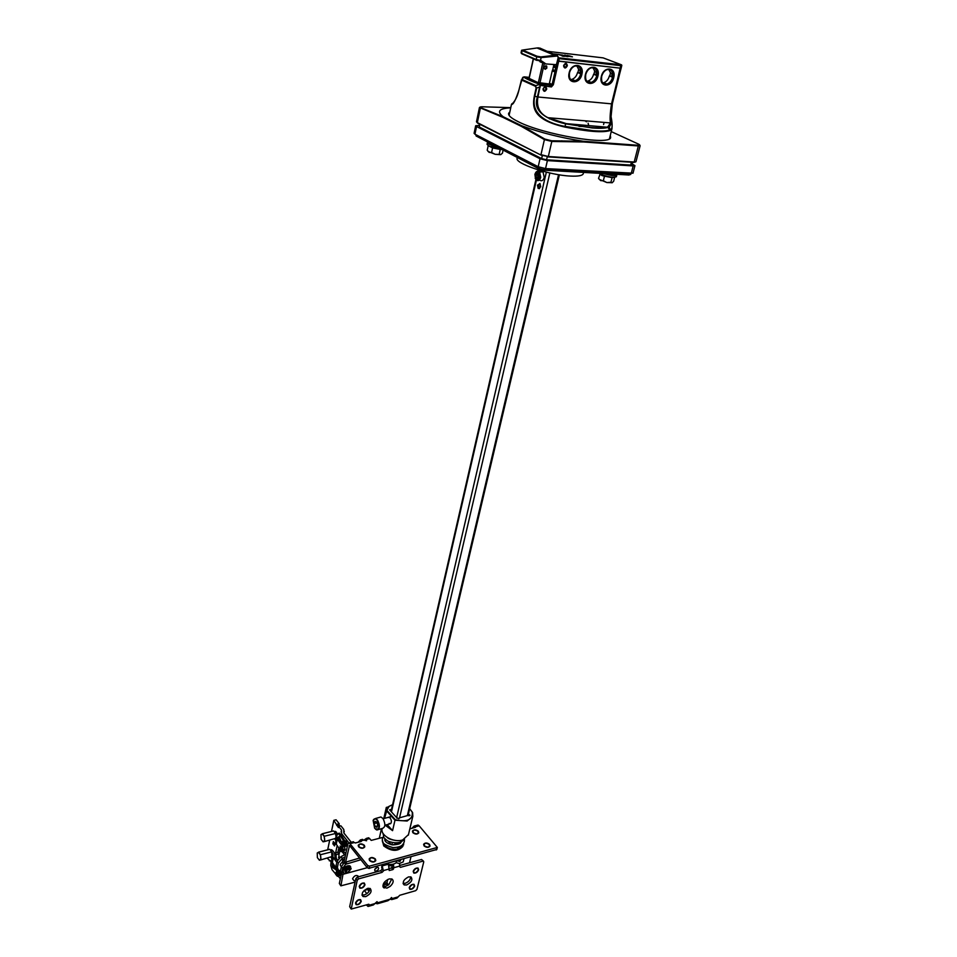 <?xml version="1.0" encoding="UTF-8"?>
<svg xmlns="http://www.w3.org/2000/svg" width="957" height="957" viewBox="0 0 957 957"><rect width="100%" height="100%" fill="white"/><g stroke="black" fill="none" stroke-linecap="round" stroke-linejoin="round"><path stroke-width="1.44" d="M387.071 808.342L386.305 807.433L383.769 818.606M381.484 828.678L379.295 838.308M344.568 859.219L342.785 859.697L344.101 861.384L343.647 863.489L347.798 844.194L349.233 842.806L367.727 865.571L369.593 866.121L369.103 868.262L367.249 867.712L349.532 845.486L345.704 861.719M343.407 863.812L342.235 862.293L342.785 859.697M341.278 866.743L340.812 866.049C339.807 864.984 340.273 863.728 342.235 862.293M338.276 876.122L340.345 878.825M333.61 867.353L334.077 865.2L333.766 866.647L333.06 865.738M337.546 860.032L336.326 858.453L335.668 852.771L337.139 845.809M335.668 852.771L337.941 852.173L338.934 854.96M338.862 856.3L338.898 858.238M331.074 861.731L327.306 858.226M348.862 842.782L341.589 833.607L341.505 830.03L338.622 826.405L338.383 827.554L333.814 820.34L331.505 831.442M329.675 840.246L327.689 849.792M334.519 845.94L334.986 843.679L333.335 841.562L332.857 843.823L334.519 845.94M337.941 852.173L338.826 847.986M346.003 852.543L345.106 852.926L343.515 851.395M343.838 832.973L343.79 829.456L340.907 825.831L338.622 826.405M344.161 831.442L343.886 833.021L351.243 842.28M336.708 825.436L338.993 824.874L339.95 826.07M338.993 824.874L339.233 823.738L336.948 824.3M333.814 820.34L336.086 819.79L339.233 823.738M330.201 860.594L329.304 860.822M332.857 843.823L334.723 843.344M386.305 807.433L388.171 806.978M409.847 828.834L411.905 828.307L414.13 826.058L415.458 827.279L409.835 828.894M355.226 842.973L358.145 842.22L360.334 839.935L361.291 841.454L355.526 842.95L352.547 841.945M340.644 885.5L339.34 883.455L341.553 873.203M377.225 867.365L374.761 869.434M392.49 899.401L396.999 898.085L399.727 895.285L415.637 890.692L416.965 889.376L423.76 861.85L421.535 859.482L423.496 861.144M388.219 885.129L386.987 882.557L387.717 879.483M381.843 864.793L382.01 869.375L383.374 871.073L381.999 872.413L358.624 878.861L357.236 880.225L351.219 909.078L368.529 904.293L369.39 905.178L368.074 906.47L366.364 904.927M368.84 906.255L373.409 904.927L377.022 901.661L377.8 902.75L377.357 903.791L375.646 903.324M382.01 869.375L380.647 870.714L357.284 877.138L355.896 878.502L349.664 906.662L350.968 908.743M388.446 864.315L389.212 870.535L392.896 869.614L391.533 867.915L392.502 865.618L389.116 865.846M391.533 867.915L389.451 868.489M399.775 865.463L421.535 859.482M369.94 888.395C369.725 891.314 367.883 893.479 364.39 894.903L362.009 894.939M410.685 876.839C410.481 879.734 408.675 881.887 405.242 883.299L403.1 883.359M391.796 878.933L388.817 884.675L385.623 886.409L382.944 886.397M393.411 864.111L393.865 867.7L392.896 869.614M381.604 867.221L382.082 865.14L383.374 871.073M399.607 863.621L399.559 866.611L400.433 867.341L422.922 861.133M391.509 897.487L392.262 898.563L391.784 899.604L390.121 899.161L391.509 897.487M365.718 896.625C370.718 894.029 372.201 891.326 370.192 888.503L367.584 888.419C362.583 891.015 361.088 893.718 363.074 896.542L365.718 896.625M406.605 884.986C411.51 882.378 412.969 879.698 410.972 876.947L408.567 876.887C403.663 879.483 402.191 882.163 404.165 884.926L406.605 884.986M415.362 872.856C418.137 871.384 418.951 869.865 417.802 868.31L416.486 868.286C413.711 869.757 412.886 871.265 414.022 872.832L415.362 872.856M411.402 889.077C414.13 887.618 414.955 886.122 413.855 884.591L412.503 884.567C409.763 886.015 408.95 887.51 410.039 889.053L411.402 889.077M357.87 904.473C360.669 903.013 361.507 901.494 360.406 899.915L358.899 899.867C356.1 901.315 355.25 902.834 356.351 904.413L357.87 904.473M361.579 887.94C364.414 886.469 365.263 884.926 364.103 883.323L362.619 883.275C359.784 884.735 358.935 886.278 360.083 887.881L361.579 887.94M383.255 887.247L386.975 888.108L390.169 886.361C393.411 883.179 394.009 880.715 391.939 878.993L389.14 878.921C384.451 881.062 382.489 883.837 383.255 887.247M378.039 903.587L387.896 900.728L390.097 899.185L377.8 902.75M366.818 893.682L364.258 890.369M368.493 888.252L369.617 890.285M355.095 882.127L340.895 885.835L342.989 874.291M410.96 856.862L409.536 862.783M376.245 871.061C378.458 869.901 379.116 868.705 378.194 867.437L377.082 867.401C374.857 868.549 374.199 869.746 375.108 871.014L376.245 871.061M367.177 888.551L368.983 891.457M369.103 868.262L436.823 849.457M414.13 826.058L418.053 825.054L419.154 825.795L437.337 847.435L369.593 866.121M364.33 839.839L366.543 838.332L366.579 840.784L361.746 839.576M366.543 838.332L368.684 837.782L371.244 840.39L383.039 837.327M428.425 847.041L429.729 845.976C429.537 844.014 428.042 843.129 425.255 843.308L423.939 844.385C424.13 846.335 425.626 847.22 428.425 847.041M374.02 861.719L375.455 860.522C375.264 858.525 373.756 857.639 370.921 857.843L369.474 859.051C369.665 861.037 371.184 861.934 374.02 861.719M363.026 847.962L364.461 846.778C364.27 844.84 362.775 843.978 359.988 844.17L358.54 845.366C358.731 847.304 360.227 848.165 363.026 847.962M417.156 833.786L418.472 832.722C418.269 830.82 416.797 829.958 414.046 830.126L412.718 831.202C412.922 833.092 414.393 833.954 417.156 833.786M368.684 837.782L367.823 838.009M418.053 825.054L417.156 825.281M425.925 846.873L426.846 847.112M371.137 861.432L372.967 861.838M360.334 847.758L361.854 848.081M375.371 859.003L375.79 860.594C374.223 862.532 372.141 862.52 369.558 860.558L369.139 858.967C370.706 857.041 372.787 857.053 375.371 859.003M375.084 859.075C371.364 857.053 369.617 857.52 369.845 860.487C373.577 862.508 375.323 862.042 375.084 859.075M364.39 845.318L364.796 846.849C363.241 848.763 361.172 848.751 358.612 846.825L358.205 845.294C359.76 843.392 361.818 843.392 364.39 845.318M364.103 845.39C360.43 843.404 358.696 843.859 358.899 846.754C362.583 848.739 364.306 848.285 364.103 845.39M429.597 844.433L430.052 846.06C428.569 847.818 426.571 847.77 424.071 845.916L423.616 844.301C425.099 842.531 427.085 842.579 429.597 844.433M429.322 844.505C425.638 842.543 423.975 842.997 424.346 845.844C428.042 847.806 429.693 847.352 429.322 844.505M418.341 831.238L418.783 832.805C417.312 834.552 415.338 834.504 412.85 832.674L412.407 831.119C413.867 829.372 415.852 829.408 418.341 831.238M418.065 831.31C414.429 829.384 412.79 829.815 413.125 832.602C416.762 834.528 418.412 834.097 418.065 831.31M364.976 884.806C363.804 887.366 362.105 888.479 359.856 888.132L359.222 886.409C360.382 883.849 362.081 882.737 364.33 883.072L364.976 884.806M364.689 884.89C363.648 882.366 361.925 882.844 359.509 886.326C360.55 888.85 362.284 888.359 364.689 884.89M361.244 901.35C360.059 903.922 358.361 905.023 356.124 904.664L355.514 902.989C356.686 900.429 358.397 899.317 360.622 899.664L361.244 901.35M360.956 901.434C359.916 898.958 358.205 899.448 355.801 902.906C356.853 905.382 358.564 904.879 360.956 901.434M418.652 869.805C417.527 872.258 415.924 873.346 413.819 873.083L413.185 871.337C414.297 868.884 415.912 867.796 418.018 868.059L418.652 869.805M418.376 869.889C417.467 867.401 415.828 867.855 413.46 871.265C414.369 873.741 416.008 873.286 418.376 869.889M414.668 886.05C413.532 888.491 411.917 889.579 409.823 889.292L409.225 887.606C410.35 885.153 411.965 884.065 414.058 884.34L414.668 886.05M414.393 886.122C413.484 883.682 411.857 884.148 409.5 887.522C410.409 889.962 412.048 889.496 414.393 886.122M358.289 876.768L358.133 876.062C356.088 874.794 354.222 875.703 352.535 878.813L354.018 880.703L355.406 880.703M336.792 838.44L342.295 846.096L343.348 850.426L341.697 851.551M339.161 848.416L335.728 843.404L336.457 840.007M336.816 835.258L335.74 833.798M334.83 831.537L337.665 833.655M338.79 837.315L338.934 839.133L341.733 842.71M336.039 839.229L335.787 840.413L334.902 839.038M335.787 840.413L335.728 843.404M342.833 851.574L345.07 849.972L344.58 846.61M343.348 850.426L345.07 849.972M336.098 836.873L335.62 833.475L333.598 830.939L332.653 831.154M336.051 837.004L335.548 833.415L333.598 830.939L322.353 833.762L324.291 836.251L335.62 833.475M324.136 836.37L324.722 840.366L323.143 841.873L321.133 839.313L321.002 834.576L322.234 833.918L324.136 836.37C325.021 839.791 324.65 841.598 323.023 841.765M322.234 833.918L320.966 834.648M324.088 841.67L335.668 838.356M335.273 866.767L331.876 861.731M332.318 859.685L332.916 856.838L336.804 862.484M332.916 856.838L332.976 853.835L331.876 852.173M330.99 849.876L332.534 850.378L334.519 852.938L335.046 857.52L337.331 860.487M332.976 853.835L331.947 858.728L331.062 857.34M331.947 856.419L331.768 851.85L329.758 849.302L328.813 849.505M320.308 860.056L331.876 856.587L331.696 851.802L329.758 849.302L318.585 852.197L320.499 854.709L331.768 851.85M320.344 854.828L320.93 858.788L319.471 860.271L317.377 857.675L317.234 852.998L318.466 852.352L320.344 854.828C321.229 858.238 320.858 860.008 319.255 860.152M318.466 852.352L317.21 853.058M340.178 870.595L338.443 870.272L337.39 867.497L338.335 863.106L342.331 858.321L345.07 856.874M345.644 854.194L341.027 856.647L337.031 861.42L336.098 865.81L337.378 868.884M342.163 851.766L344.52 854.792M339.568 857.628L338.838 855.379L339.902 850.402M346.087 843.691L345.668 842.363L346.051 843.775M344.089 844.253L343.707 842.997M344.209 846.67L345.118 843.524L343.467 841.024L342.678 841.131L342.953 842.686M342.977 845.414L343.838 845.198M341.876 843.284L342.367 842.842L343.18 844.995L342.343 845.258M341.769 843.56L342.821 844.887L342.008 844.899L341.769 843.56M339.747 873.263L339.328 871.935L339.699 873.334M337.761 873.825L337.378 872.581M336.661 874.973L337.522 874.746M335.584 872.856L336.051 872.413L336.864 874.566L336.063 874.818L337.39 876.313C338.754 875.655 338.79 874.004 337.486 871.337L336.374 870.714L336.768 872.222M335.476 873.119L336.505 874.459L335.74 874.483L335.476 873.119M346.051 846.191L346.96 843.045L346.111 841.143L344.735 840.605M344.759 840.653L345.644 841.263C346.984 843.966 346.936 845.653 345.501 846.299L345.345 846.251M337.402 839.803L339.125 836.645M344.927 846.275L345.022 846.251C346.243 845.904 346.398 844.505 345.501 842.028L340.536 834.121L338.599 833.403M337.079 839.373L337.594 838.129L336.457 835.987L335.692 837.889L336.637 840.138M336.457 835.987L338.491 833.38L344.161 841.49M341.924 843.153L339.041 836.454L337.594 838.129M344.209 844.241L343.671 843.129M342.678 841.131L343.802 841.729C345.142 844.445 345.094 846.132 343.659 846.778L342.331 845.246M339.735 875.703L340.596 872.628L339.639 870.571M338.945 870.463L339.304 870.846C340.62 873.502 340.584 875.165 339.209 875.811L339.041 875.763M336.11 868.992L332.45 867.437L332.318 863.681L330.978 862.46L330.775 865.427L331.995 869.614L335.476 873.765M332.45 867.437L337.163 870.607M331.935 859.171L330.978 862.46M331.672 859.147L332.462 859.817M332.318 863.681L332.402 863.023M338.611 875.811L338.73 875.775C340.106 874.925 340.046 873.263 338.563 870.798L337.63 869.985M333.359 867.186L333.18 864.039M337.917 876.193L338.778 873.119L337.941 871.217L336.374 870.714M336.888 874.913L337.582 874.973M337.881 873.825L337.354 872.712M340.357 850.306L341.374 849.684L340.273 847.603M339.268 848.225L339.759 847.735L340.56 849.9L339.675 850.079M339.113 848.572L340.022 849.732L339.113 848.572M336.445 868.705L337.115 868.561M336.661 868.226L335.775 868.478M336.11 868.143L335.261 866.803L336.11 868.143M335.357 866.623L336.027 866.241M341.649 851.551L342.546 848.416L341.242 846.622C342.57 849.326 342.522 851.012 341.099 851.658L339.819 850.235M341.398 847.938L341.41 849.182M340.644 850.235L341.302 850.653L341.254 849.995M340.513 847.543L340.118 846.024M336.23 865.164L336.206 864.434M337.857 869.817L335.931 868.645M383.338 834.66L382.956 833.248M348.492 867.353L349.03 868.047L348.492 867.353M346.613 867.987L344.843 869.327M347.247 872.724L345.932 872.664L345.357 871.552L347.846 868.681L349.484 868.633L348.958 867.951C346.96 867.712 345.585 868.693 344.831 870.87L345.393 871.983M348.958 867.951L349.784 870.655M345.908 871.671L348.025 869.231L349.903 870.14L347.798 872.581L345.908 871.671M359.593 858.022L344.305 862.58L341.41 866.552L340.405 871.229L342.498 874.423L341.721 872.928L342.726 868.25L345.633 864.279L360.921 859.709M367.727 865.571L367.249 867.712L342.498 874.423M369.629 868.394L368.218 868.262M371.065 867.724L368.84 868.31M403.95 858.776L403.208 861.898L399.368 863.561L396.198 862.7C393.997 864.434 391.03 864.865 387.31 863.98L386.066 863.645M396.653 860.762L396.198 862.7M401.007 859.577L399.859 861.491L396.916 860.69M396.473 860.81L390.803 862.353M346.853 868.214L345.166 869.841M345.788 872.581L344.915 873.669L343.994 873.406L343.073 870.978C344.221 867.987 346.314 866.36 349.329 866.109L350.214 866.348L351.147 868.8L347.427 872.7M349.532 867.485L349.652 868.537L349.329 867.365L348.216 867.808M350.597 866.611L349.819 865.834C346.661 865.343 344.281 866.886 342.678 870.463L343.216 872.64M387.681 864.075L389.738 864.398M387.705 864.111L389.068 864.327M382.286 840.354L383.745 845.928C391.592 851.658 397.968 851.79 402.897 846.335M398.399 848.943C392.729 849.995 387.92 848.644 383.996 844.875L382.298 840.437M385.216 839.564L384.977 840.617M385.372 841.347L385.3 839.217M400.995 841.765L401.031 842.363M399.679 842.268L392.86 844.911M391.281 844.672L388.363 841.347M392.382 842.65L391.892 844.78M397.155 847.376L398.531 849.122L403.687 844.098M398.04 847.172L398.531 849.122M409.668 808.677L412.288 812.23C412.85 819.862 407.192 822.362 395.337 819.718L386.819 810.292L389.14 806.356L392.585 804.717M391.497 809.466L389.571 809.813L396.653 817.637L398.722 818.785L399.272 817.912L407.838 815.472L409.417 815.747L409.991 815.268L408.4 814.06M395.337 819.718L394.99 820.221L386.341 810.627L388.745 806.488L392.526 804.729M386.819 810.292L384.57 818.379M409.728 808.737L412.587 812.541L412.838 816.297L407.156 821.034L394.99 820.221L392.573 830.652L385.169 825.173M382.226 828.463L382.226 828.499C379.762 835.222 393.614 843.033 402.682 839.947L408.483 834.6M396.94 817.278L396.736 818.127M399.117 818.594L399.272 817.912M387.178 824.599L392.573 830.652M388.195 817.362L390.109 817.78C391.892 820.986 391.82 822.996 389.918 823.821L389.164 823.427M373.182 820.305L375.467 818.51L377.525 820.041C380.216 825.52 380.013 828.834 376.902 829.994L382.345 828.427C385.456 827.279 385.659 823.965 382.967 818.51L380.91 816.979L379.415 817.398M376.902 829.994L375.539 829.229M377.225 820.305C380.037 827.865 379.175 830.52 374.654 828.295L373.134 820.424C374.091 818.331 375.467 818.295 377.225 820.305M376.675 822.051L374.917 821.333L374.187 823.582L375.216 826.573L376.974 827.303L377.704 825.042L376.675 822.051L374.917 821.333L374.187 823.582L375.216 826.573L376.974 827.303L377.704 825.042L376.675 822.051M377.608 825.891L375.216 826.573M377.656 824.611L377.022 822.781L374.187 823.582M540.741 186.854L539.999 183.565L537.439 185.18L538.181 188.469L540.741 186.854M539.616 188.625L538.731 185.227L539.856 183.445M539.054 180.227L539.808 180.251C541.758 181.447 543.241 180.514 544.246 177.452L543.002 171.793L539.856 172.021M535.776 174.999L536.542 177.595L537.966 178.301L536.482 177.595L537.966 177.655L537.702 175.191L536.279 175.131L537.499 173.408L535.776 174.999L536.482 177.595M539.246 176.734L537.81 178.72L539.246 176.734L538.958 174.15M538.875 174.078L539.234 176.626M537.858 178.445L539.198 176.71M537.702 175.191L538.588 173.947M632.78 144.89L634.467 145.667M561.687 141.469L561.843 140.787M527.75 129.542L525.955 128.86M510.524 121.072L508.837 119.493M509.83 112.005L508.681 113.213C507.94 115.354 511.134 118.189 518.287 121.718C543.409 134.662 609.848 145.883 610.638 137.569L610.303 135.38M547.607 140.165L544.952 139.1L551.627 140.775L583.495 141.289C561.34 137.916 540.777 132.76 521.816 125.822L503.215 116.754C496.504 111.407 499.004 108.428 510.727 107.83M480.187 106.981L481.981 106.777L480.079 107.04L480.821 107.71L503.226 116.766L502.736 117.268L521.206 126.288L521.637 125.81L544.88 139.1L521.84 125.857M503.143 116.778L521.721 125.798M521.206 126.288L544.413 139.602L551.818 141.457L551.663 140.811L544.413 139.602L540.968 154.663L548.337 156.517L634.192 162.02L638.343 145.942L583.758 141.971L583.638 141.349L551.663 140.799M583.591 141.301L638.152 145.285C640.077 145.356 640.245 144.986 638.678 144.184L611.236 131.599M502.736 117.268L479.445 107.531L480.342 108.201L477.352 122.616L541.267 155.225L548.337 156.517L551.818 141.457L583.758 141.971M481.861 106.777L510.775 107.639M519.196 89.24C515.775 99.935 513.203 104.983 511.469 104.397L512.414 103.643C515.476 100.533 517.713 95.7 519.137 89.168L521.792 80.149L535.346 86.238L536.147 87.888L534.305 96.167C531.733 109.409 535.023 120.223 565.025 127.09C587.419 131.611 602.336 132.808 609.788 130.654L611.942 128.752L609.465 138.741M612.133 125.642L611.954 128.752L609.705 129.973L607.599 126.946C600.529 128.836 586.689 127.712 566.077 123.561L547.99 117.699C539.521 113.572 536.183 106.67 537.954 96.992L537.415 96.896C533.073 109.553 542.44 118.524 565.515 123.836L565.539 123.453M519.161 89.204C515.189 105.677 508.861 104.839 513.096 103.189M621.799 65.435L621.201 67.935L620.339 68.174L621.189 67.899M554.952 64.98L554.605 66.464L555.873 67.002L554.761 71.895L552.249 70.806L549.426 83.223L552.141 84.431L550.933 85.113L551.435 86.92L553.349 84.73L558.709 61.2L620.339 68.174L620.949 65.698L559.295 58.652L558.709 61.2L557.56 60.925L620.339 68.174L611.523 103.894C610.076 113.225 609.729 119.577 610.494 122.939L607.767 126.898M555.706 67.708L554.605 66.464M549.055 84.288L550.933 85.113L540.286 84.049L551.148 85.269L549.055 84.288L549.426 83.223M536.147 87.888L535.645 85.604L540.538 84.204L537.954 96.992L611.81 103.882L610.494 116.79C611.511 121.946 611.068 125.331 609.142 126.934L608.114 127.365C605.123 128.358 599.848 128.561 592.275 127.975L565.515 123.836L565.156 126.408C549.808 123.896 529.975 115.522 534.831 96.31L536.674 88.044L539.64 86.967L537.415 96.896L534.305 96.167M547.763 51.355L603.137 57.875L621.404 64.789L621.237 65.698L621.775 65.148L612.372 103.607L611.056 116.634C612.707 124.841 612.468 129.207 610.315 129.709L609.142 126.934L608.221 127.233M522.175 78.558L522.941 77.254L522.163 79.551L523.539 77.039C526.805 79.204 532.164 81.596 539.628 84.228L540.179 87.063M551.435 86.92L540.083 85.352M540.059 83.977C532.69 81.369 527.391 79 524.161 76.871L539.868 84.372M529.006 78.307L537.798 82.505L549.21 83.977M610.387 76.046L609.322 76.105C608.329 79.551 606.475 81.764 603.747 82.721L602.635 82.9M596.163 74.502L593.555 74.407C592.574 77.864 590.708 80.077 587.969 81.058L586.737 81.249M580.121 72.768L577.514 72.672C576.557 76.129 574.69 78.366 571.927 79.359L570.563 79.563M521.493 79.73L519.137 89.168L521.493 79.73M576.844 65.866L578.889 69.885L580.157 70.423L579.978 73.522L577.561 72.493M592.957 67.66L594.943 71.643L596.211 72.182L596.032 75.244L593.591 74.227M608.808 69.43L610.733 73.378L612.013 73.904L611.81 76.955L609.37 75.938M564.451 64.789L563.745 66.081M555.012 70.782L552.727 69.801L552.249 70.806M553.337 69.861L552.727 69.801M549.474 118.907L549.725 117.855M603.58 124.554L604.106 122.4M608.221 127.329L608.317 126.683M544.892 63.868L556.495 64.693L544.772 63.856L545.215 63.437L540.861 60.518L540.167 60.901M541.243 61.092L544.605 63.784M521.35 53.221L536.052 59.442L540.49 60.47L541.136 57.599L557.476 56.008L539.748 48.017L556.208 55.255L540.896 56.906L537.08 56.248L522.498 50.051L537.021 47.97L554.546 55.291L557.273 55.327L558.362 57.396L556.495 64.693L558.23 57.408M540.896 56.906L541.136 57.599L536.638 56.786L537.08 56.248M542.966 62.684L540.274 60.913M549.33 86.716L549.725 84.994M546.004 65.686C543.935 66.703 543.66 67.911 545.179 69.323L546.83 68.126L546.004 65.686M609.059 64.346L606.87 63.449M536.159 59.98L521.709 53.783L521.924 50.53L536.638 56.786L536.279 60.016L540.861 60.518M554.857 55.973L554.558 55.303L540.968 56.953L536.997 56.272L521.924 50.53L522.498 50.051M534.52 56.044L534.664 55.398M534.951 59.537L536.626 60.363M538.36 56.595L538.217 57.217M538.456 60.614L536.422 60.064M539.234 60.77L541.566 62.48M577.92 72.529L578.734 69.036M593.938 74.263L594.787 70.722M609.585 64.406L607.396 63.509M559.761 55.016L562.644 55.111L560.73 54.824L564.379 56.367L562.393 56.14L561.915 55.542L563.326 55.709L559.845 54.657L561.867 55.757M566.939 56.595L568.207 56.595M565.898 56.008L563.912 55.602L565.814 56.367M568.279 56.224L572.453 56.846L567.214 55.721M557.895 54.322L559.247 54.657M556.364 54.142L557.716 54.477M555.706 54.621L554.833 53.963L556.196 54.298M562.393 56.14L564.463 56.008M553.78 53.867L555.335 54.513M555.419 54.549L556.687 55.087M565.252 55.267L567.836 55.949L566.999 56.319M563.996 55.243L565.276 55.183M566.52 55.685L567.25 56.008L566.52 55.685M565.754 55.817L565.025 55.482L565.754 55.817M567.286 55.41L572.453 56.846M570.539 56.2L568.721 55.769L570.539 56.2M570.193 56.379L571.425 56.607L570.193 56.379M553.84 64.861L552.763 69.622L555.048 70.603M611.87 76.668L609.8 75.794L610.602 72.529M554.605 66.559L554.426 67.349L555.67 67.887M555.048 67.421L554.426 67.349M475.665 125.774L474.098 133.346L474.947 134.183L538.205 166.733L545.538 168.588L632.996 173.181M632.134 163.838L634.946 165.645L633.175 165.932L547.392 160.609L540.023 158.754L476.538 126.539L475.677 125.726L478.919 125.511M479.242 123.967L479.301 126.994L541.65 158.575L546.543 159.807L630.687 165.059L631.871 164.867L632.541 162.295M517.318 157.63L517.235 158.025C513.706 163.073 549.342 175.263 570.528 176.076C578.052 176.435 582.287 175.681 583.232 173.839L583.339 173.396M599.19 179.342L606.87 182.548L612.253 182.715M614.657 177.308L613.64 181.316L612.025 182.811L610.937 182.249L612.097 177.655L604.489 176.16L603.341 180.765L600.661 180.598L598.52 178.361L600.159 173.971M614.119 177.332L612.097 177.655M610.937 182.249L606.87 182.548L603.341 180.765M604.489 176.16L601.917 175.562L599.656 173.767M599.082 173.301L600.434 174.114C607.898 176.973 613.21 177.858 616.368 176.734L616.392 176.614M616.464 174.294L616.787 175.059C614.956 176.124 610.578 175.621 603.664 173.564M487.998 151.397L495.188 154.316L501.061 154.472M491.599 152.522L489.183 152.414L487.221 150.237L488.202 145.643L492.58 147.916L491.599 152.522L495.188 154.316L500.619 154.663L502.437 153.216L503.071 150.273M499.231 154.017L500.236 149.412L492.58 147.916M501.767 149.603L500.236 149.412M487.4 142.76L487.065 144.34L488.632 145.895L500.607 149.005M495.606 146.421L488.991 144.196L487.723 142.354M334.711 866.037L334.328 867.82M338.359 854.027L336.086 854.613M335.835 856.838L336.254 854.828M341.099 832.016L341.505 830.03M341.589 833.607L341.242 835.222M340.345 839.492L340.106 840.629M338.563 857.795L338.874 856.336M369.39 905.178L375.599 903.384M369.426 904.975L368.864 904.245M349.664 906.662L350.98 908.408M392.825 864.243L392.502 865.618M392.214 867.257L393.578 868.944M391.652 865.152L391.832 864.386M389.367 868.932L383.494 870.547M382.393 865.834L388.159 864.267M382.262 865.678L381.783 867.76M399.631 866.348L400.433 867.341M399.679 866.097L393.865 867.7M392.262 898.563L398.339 896.805M357.236 880.225L355.896 878.502M357.284 877.138L358.624 878.861M381.999 872.413L380.647 870.714M369.952 888.921L368.816 889.244M387.334 884.029L382.944 885.261M383.542 883.538L386.987 882.557M349.831 845.701L349.126 845.88M367.297 889.077L368.624 888.79M368.469 888.252L367.344 888.491M367.488 889.532L364.294 890.429M339.34 883.455L340.644 885.165M436.236 849.983L436.763 847.902M354.473 842.519L350.298 843.596M364.521 839.911L361.399 840.724M369.761 838.559L366.77 839.337M419.154 825.795L415.23 826.812M337.223 839.576L336.158 844.541M336.397 832.028L334.794 832.423M335.62 839.971L335.859 838.87M336.481 835.939L336.685 835.018M345.094 849.421L343.36 849.876M345.13 849.134L343.407 849.577M333.335 857.974L332.294 862.879M332.534 850.378L330.943 850.797M331.78 858.273L332.821 853.381M341.027 856.647L342.331 858.321M338.335 863.106L337.031 861.42M336.098 865.81L337.39 867.497M340.536 834.121L339.615 834.348M343.874 840.94L344.795 840.701M344.831 840.772L343.91 841.012M344.664 842.244L345.501 842.028M337.773 871.014L338.563 870.798M337.773 870.08L336.864 870.332M336.816 870.296L337.725 870.045M332.115 866.504L333.024 866.264M345.633 864.279L344.305 862.58M345.417 861.802L346.745 863.489M341.721 872.928L340.405 871.229M341.41 866.552L342.726 868.25M399.859 861.491L400.409 859.733M387.31 863.98L387.477 863.262M407.347 815.615L558.553 174.688M549.856 172.978L399.548 817.828M396.748 817.087L546.351 172.152M538.731 170.059L538.492 171.1M536.399 180.191L391.58 811.369M540.047 177.141L540.047 177.165C537.128 181.543 535.442 180.682 534.975 174.593L534.987 174.569C537.882 170.167 539.569 171.028 540.047 177.141M537.81 178.72L536.087 177.858M537.2 173.002L538.935 173.863M535.406 173.349C536.554 171.1 537.918 170.525 539.509 171.65L540.741 177.344C539.724 180.395 538.253 181.316 536.315 180.119L535.166 178.193M538.875 174.09L537.499 173.408M541.052 155.106L477.663 123.166L476.49 121.802L479.433 107.579M640.113 145.703L638.223 145.332L640.113 145.703L635.962 161.745L633.737 162.379L548.062 156.9M633.905 162.379L635.34 162.008M579.009 126.348L582.622 126.491M588.639 125.403L588.112 123.19M583.495 141.289L638.152 145.285M503.131 116.79L480.821 107.71M553.349 84.73L552.141 84.431L556.579 64.92M563.685 65.495L563.613 65.925C564.391 68.677 565.611 68.665 567.262 65.889L567.322 65.447C566.556 62.695 565.336 62.707 563.685 65.495M543.062 88.857L543.014 89.157C543.743 91.992 544.964 92.016 546.674 89.204L546.722 88.905C546.004 86.058 544.772 86.046 543.062 88.857M601.367 76.404L601.271 76.811C598.855 87.219 611.487 88.08 613.7 77.732L613.796 77.326C616.296 66.954 603.604 65.925 601.367 76.404M585.385 74.682L585.301 75.089C582.909 85.592 595.744 86.465 597.922 76.034L598.017 75.627C600.494 65.172 587.586 64.119 585.385 74.682M569.14 72.935L569.044 73.342C566.688 83.941 579.751 84.838 581.892 74.311L581.976 73.904C584.428 63.341 571.293 62.265 569.14 72.935M610.494 116.79L610.494 122.939L547.99 117.699L566.089 123.62L608.066 127.293C600.745 128.944 586.749 127.712 566.089 123.62L566.066 123.955M621.201 67.935L611.81 103.882L620.878 65.04M610.494 116.778L612.384 103.547M565.025 127.09L565.156 126.408L593.053 130.702C601.104 131.312 606.642 131.073 609.705 129.973L609.788 130.654M524.161 76.871L529.221 77.35M525.297 78.115L526.446 78.235M521.792 80.149L522.163 79.551L535.645 85.604L535.346 86.238M580.767 73.641C581.234 68.055 579.26 65.531 574.834 66.057C572.298 67.086 570.504 69.383 569.463 72.911C568.925 78.869 570.791 81.477 575.085 80.723C577.849 79.718 579.715 77.481 580.684 74.012L580.767 73.641M596.809 75.376C597.312 69.861 595.398 67.349 591.067 67.851C588.555 68.856 586.761 71.129 585.708 74.658C585.134 80.555 586.94 83.127 591.139 82.41C593.878 81.429 595.744 79.204 596.737 75.735L596.809 75.376M612.6 77.074C613.138 71.631 611.272 69.143 607.025 69.61C604.537 70.603 602.754 72.864 601.678 76.381C601.068 82.206 602.826 84.766 606.929 84.06C609.657 83.103 611.523 80.89 612.516 77.433L612.6 77.074M602.479 82.685L606.929 84.06L603.747 82.721M586.533 80.974L591.139 82.41L587.969 81.058M570.312 79.228L575.085 80.723L571.927 79.359M543.121 88.857L544.7 90.867L546.232 88.834L544.617 87.003L543.133 88.786M563.733 65.495L565.312 67.54L566.771 65.77L565.204 63.664L563.745 65.435M543.265 63.15L540.538 60.949M557.476 56.008L558.158 57.408M556.256 65.088L558.362 57.396L557.369 55.398L556.208 55.255L556.304 55.877M544.282 63.641L539.939 83.044M538.588 47.874L537.021 47.97M529.089 78.618L533.42 58.963M538.372 82.697L542.846 62.672M541.495 62.384L539.927 61.715M536.542 60.267L534.999 59.609M546.088 67.325L545.933 68.055L546.088 67.325M620.758 65.04L558.134 58.377M553.242 56.331L552.057 55.829M553.218 55.59L554.378 56.08M558.266 57.779L621.428 64.825M631.213 173.54L633.175 165.932M547.392 160.609L545.538 168.588M538.205 166.733L540.023 158.754M476.538 126.539L474.947 134.183M630.687 165.059L631.417 162.223M547.237 156.828L546.543 159.807M541.65 158.575L542.308 155.668M479.864 124.278L479.301 126.994M539.413 169.03L476.108 135.978L539.341 168.588L543.983 169.76L630.735 174.425M539.628 167.331L539.64 169.138L543.54 170.131L544.282 168.456M629.909 173.468L629.144 175.011L543.72 170.143M475.749 134.59L476.108 135.978L476.335 134.889M344.257 831.19L343.874 833.009M338.886 856.407L338.587 857.831M362.057 895.226L363.074 896.542M403.16 883.67L404.165 884.926M413.436 872.114L414.022 872.832M409.476 888.359L410.039 889.053M355.789 903.683L356.351 904.413M359.497 887.127L360.083 887.881M384.128 888.024L382.979 886.577M437.337 847.435L436.811 849.517M349.233 842.806L353.408 841.729M360.334 839.935L362.595 839.349M358.289 876.863L358.133 876.062M335.524 831.37L334.22 831.693M333.538 830.927L322.294 833.738M331.648 849.708L330.368 850.043M329.663 849.278L318.49 852.173M343.252 842.615L342.367 842.842M336.912 872.174L336.051 872.413M338.491 833.38L339.412 833.14M340.56 847.531L339.759 847.735M401.533 841.502C400.313 842.16 402.67 844.289 392.681 844.899C383.422 842.878 384.726 838.44 384.881 839.564L385.049 839.157M382.25 839.648C383.362 840.533 378.9 843.428 393.028 847.627C403.471 847.208 403.148 843.428 404.285 841.777L404.452 839.277M383.326 834.923C384.343 836.597 381.317 836.131 387.884 841.107C398.758 845.031 402.73 841 404.153 839.409M403.687 843.225L403.519 845.031M387.394 837.614C388.315 838.643 390.492 839.48 393.937 840.15M383.625 836.657L382.381 838.703M386.401 810.124L384.523 818.391M412.838 816.297L408.352 835.138M391.557 816.405L383.159 818.773M390.791 823.57L384.881 825.257M380.91 816.979L375.467 818.51M559.367 174.82L408.041 815.591M538.121 169.868L537.846 171.076M535.872 179.701L391.138 811.01M538.181 188.469L539.473 188.517M543.002 171.793L539.509 171.65C537.403 170.49 535.86 171.435 534.867 174.497L536.315 180.119M511.457 104.469L509.1 115.378M544.617 87.003L543.205 88.845L544.7 90.867L543.289 90.221M563.912 66.942L565.312 67.54L563.817 65.483L565.204 63.664M586.485 121.766L585.122 120.881M521.051 52.85L521.625 50.219M533.276 58.903L528.958 78.546M546.83 68.126L546.746 66.141M553.098 55.614L554.259 56.104M634.946 165.645L632.984 173.241M583.232 173.839L583.579 172.416M630.28 174.653L630.962 173.528M611.942 174.03L611.595 175.43M492.042 144.579L491.862 145.368M616.368 176.734L616.787 175.059"/></g></svg>
